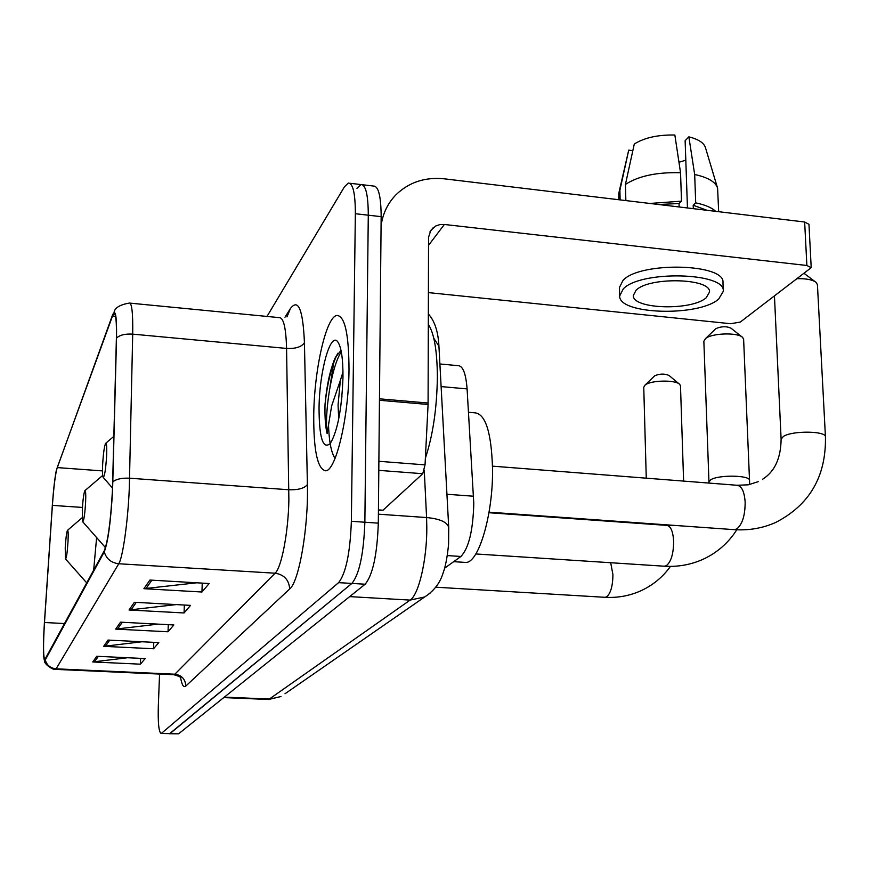 <?xml version="1.0" encoding="UTF-8"?>
<svg xmlns="http://www.w3.org/2000/svg" width="869" height="869" viewBox="0 0 869 869"><rect width="100%" height="100%" fill="white"/><g stroke="black" fill="none" stroke-linecap="round" stroke-linejoin="round"><path stroke-width="1.3" d="M439.899 363.97L458.213 365.664C462.96 365.936 465.914 373.681 467.087 388.899L473.79 503.575C473.029 530.601 468.739 548.23 460.928 556.464L444.591 568.207M159.559 674.072L158.332 705.747C157.865 722.704 158.777 731.937 161.08 733.436L178.579 733.827L365.121 584.218C372.779 575.05 377.168 554.694 378.308 523.149L381.154 216.653C381.024 196.318 378.493 186.118 373.561 186.053L362.449 184.749M178.579 733.827L169.542 733.751L351.891 583.425C359.364 574.235 363.687 553.835 364.861 522.226L368.282 215.197C368.195 194.83 365.751 184.619 360.95 184.565L356.953 188.345M349.001 369.814C348.882 334.196 344.884 316.077 337.02 315.436C326.266 316.229 314.263 369.292 313.742 414.817C313.524 450.175 317.435 468.836 325.462 470.781C335.695 471.748 348.686 417.826 349.001 369.814C348.882 334.196 344.884 316.077 337.02 315.436C326.266 316.229 314.263 369.292 313.742 414.817C313.524 450.175 317.435 468.836 325.462 470.781C335.695 471.748 348.686 417.826 349.001 369.814M112.427 490.605C110.667 521.248 107.952 541.278 104.302 550.696L44.83 659.549C43.254 657.279 43.135 644.928 44.493 622.508L52.401 505.389C53.78 486.401 55.388 473.801 57.224 467.587L112.449 316.197L114.002 313.611C115.914 313.546 116.696 321.878 116.381 338.606L112.427 490.605M112.579 490.301L116.533 338.03C116.848 315.947 115.501 308.299 112.503 315.078L56.322 470.314C54.736 478.45 53.411 490.159 52.325 505.443L44.417 622.508C43.461 637.325 43.222 648.502 43.689 656.052C44.004 659.929 44.515 661.255 45.242 660.005L104.247 551.913C107.995 542.267 110.776 521.737 112.579 490.301M161.08 733.436L170.107 733.512L351.891 583.425C359.364 574.235 363.687 553.835 364.861 522.226L368.282 215.197C368.195 194.83 365.751 184.619 360.95 184.565L349.751 183.25M127.569 657.735L92.755 661.961L140.387 664.177L145.177 658.572L96.731 656.28L92.755 661.961M140.626 658.354L140.387 664.177M142.005 641.756L103.672 646.34L153.531 648.763L158.799 642.593L108.038 640.073L103.672 646.34M153.791 642.343L153.531 648.763M196.785 582.795L143.896 588.693L201.945 592.006L209.179 583.523L149.924 580.058L143.896 588.693M202.238 583.11L201.945 592.006M176.255 604.585L129.036 609.995L184.065 612.96L190.539 605.378L134.413 602.282L129.036 609.995M184.347 605.03L184.065 612.96M158.125 624.127L115.696 629.102L168.021 631.774L173.843 624.952L120.53 622.171L115.696 629.102M168.293 624.659L168.021 631.774M161.623 733.208L338.606 582.643C345.895 573.41 350.153 552.966 351.358 521.302L355.356 213.731C355.323 193.331 352.966 183.12 348.295 183.077L344.396 186.878L267.011 316.435M102.835 461.309L102.748 462.775M425.365 458.289C432.947 435.26 436.955 408.082 437.368 376.744C437.161 350.663 434.142 333.185 428.319 324.322M341.006 350.392L335.315 357.572C330.166 369.488 326.744 385.119 325.028 404.476L324.973 407.072C324.81 418.239 325.527 427.081 327.113 433.609L331.632 405.964L340.344 380.426L338.074 404.889L338.693 419.032M340.344 380.426L342.983 372.03M340.463 408.723L341.962 396.145M342.973 377.515C343.081 359.016 341.365 347.166 337.835 341.952C330.47 331.122 319.336 371.639 319.042 408.05C319.173 437.911 322.92 449.74 330.274 443.516C337.53 431.22 341.767 409.212 342.973 377.515M327.113 433.609C324.3 415.382 331.035 366.685 341.311 351.891M325.028 404.476C327.168 384.424 331.024 368.13 336.607 355.617L337.878 353.216M378.428 509.897L382.99 510.222L422.747 473.714L378.797 470.357M381.078 225.81C382.784 213.437 387.878 202.966 396.351 194.395C409.342 182.088 425.354 176.896 444.374 178.829L804.651 222.008L808.963 224.311L811.211 267.674L806.877 265.49L444.363 224.474L439.833 224.604L435.673 226.027L430.796 230.415L428.558 237.237L428.08 404.476L425.039 464.872L422.747 473.714M428.395 292.603L730.688 323.713L740.29 322.073L811.211 267.674M382.99 510.222L382.447 510.418M706.215 297.73L709.517 292.049C711.211 278.134 649.002 276.592 636.054 290.257L633.305 295.547C632.415 309.245 691.789 310.972 706.215 297.73M717.359 187.443L705.498 147.773C704.075 142.94 698.524 139.29 688.845 136.835L685.13 140.669L687.455 207.963M723.323 291.234C725.832 272.258 640.496 270.194 623.269 288.899L619.662 296.003C618.652 314.578 698.73 316.968 718.685 299.055L723.323 291.234L722.986 282.664C725.474 263.47 640.257 261.395 623.051 280.307L619.456 287.487L619.651 295.59M625.854 200.576L625.43 184.424L634.283 144.037C644.277 137.736 657.79 134.728 674.855 135.01L680.546 172.735L681.502 201.163L679.037 203.531L658.572 204.497M681.502 201.163L649.86 203.455M680.546 172.735C656.942 172.051 638.574 175.951 625.43 184.424M632.828 150.663L628.721 150.141L619.89 190.278L620.129 199.892M619.89 190.278L618.761 193.483L618.793 199.729M628.721 150.141L619.021 192.299M678.971 162.264L685.804 160.168M707.116 210.32L693.19 205.236L695.7 202.868L694.679 174.495L688.845 136.835M693.31 208.669L693.19 205.236M679.037 203.531L679.145 206.974M715.665 211.341C711.678 207.593 705.02 204.769 695.7 202.868M718.674 211.71L717.598 188.225C715.741 182.023 708.094 177.45 694.679 174.495M102.64 464.654C102.346 471.639 102.509 475.843 103.118 477.277C104.541 476.951 105.703 469.803 106.615 455.845C106.963 446.481 106.594 442.343 105.529 443.451C104.237 446.785 103.281 453.857 102.64 464.654M464.404 562.352L465.436 562.417C478.471 563.938 493.244 514.654 492.527 468.728C491.463 432.958 485.695 414.328 475.234 412.862L468.489 412.286M762.656 479.199C774.703 471.628 780.851 458.3 781.112 439.214L783.382 436.444C792.256 430.437 826.582 430.894 825.452 436.998L817.436 284.836L816.284 282.544C812.939 279.818 806.714 278.525 797.59 278.677M705.335 338.736L715.839 328.656C721.27 326.277 726.343 326.125 731.057 328.21L741.93 336.879M705.574 338.541L703.857 341.289L708.963 481.98L710.723 479.797C718.294 474.615 750.468 475.147 749.523 480.427L743.625 339.323L742.669 337.476C738.118 332.24 711.863 333.012 705.574 338.541M82.305 509.799L82.642 521.682C83.793 521.378 84.793 514.969 85.607 502.467C85.955 493.82 85.694 489.91 84.804 490.746C83.728 493.592 82.892 499.947 82.305 509.799M644.939 385.184L654.813 375.734C659.843 373.648 664.579 373.561 669.011 375.451L679.243 383.989M683.61 481.089L680.492 385.879L679.699 384.37C675.658 379.666 650.599 380.166 645.113 385.054L643.755 387.259L646.264 478.178M65.229 547.687L65.457 558.908C66.424 558.604 67.282 552.803 68.021 541.496C68.369 533.468 68.173 529.764 67.424 530.394C66.522 532.86 65.783 538.628 65.229 547.687M446.938 494.265L473.562 496.221M447.307 555.584L460.928 556.464M441.115 386.586L467.087 388.899M224.332 697.123L269.922 699.056L280.991 696.536L268.717 699.48L410.114 600.099C418.684 594.917 426.929 559.951 426.809 527.765L426.581 517.544L378.395 514.176M349.653 596.612L410.114 600.099L424.68 596.97L430.014 593.245M381.154 216.653L355.356 213.731M378.308 523.149L351.358 521.302M365.121 584.218L338.606 582.643M448.773 528.265L448.73 527.472C447.253 522.117 439.877 518.804 426.581 517.544L424.268 470.303M438.932 346.112L433.794 338.28M428.341 313.948C434.511 320.715 438.019 331.122 438.878 345.189L448.73 527.472L448.589 544.157C447.318 556.975 445.525 566.469 443.201 572.66C440.257 582.751 434.087 590.855 424.68 596.97L284.999 693.766M284.956 317.261L290.431 308.506C298.317 298.186 302.988 309.592 304.432 342.712L307.398 484.544C308.604 526.875 299.055 581.85 289.692 588.965L185.825 686.054C185.39 679.145 181.719 675.191 174.843 674.203L275.115 573.203C281.545 567.555 288.334 532.154 288.877 499.968L286.574 348.426C285.999 327.95 283.576 317.685 279.307 317.63L129.981 303.129M185.825 686.054C183.641 687.89 181.903 685.109 180.611 677.722M173.854 674.713L174.843 674.203L56.127 668.826L55.529 669.369L173.854 674.713C178.558 676.039 180.915 677.125 180.926 677.972M114.132 312.004C115.034 307.669 120.107 304.682 129.351 303.064C131.892 302.944 133.011 313.307 132.707 334.141L129.285 488.628C127.939 521.498 122.768 557.844 118.749 563.753C111.297 562.873 106.453 558.919 104.247 551.913M112.894 481.784C116.359 479.036 121.942 477.841 129.633 478.211L288.91 489.758C298.306 490.051 304.465 488.313 307.398 484.544M304.432 342.712C301.608 346.927 295.656 348.827 286.574 348.426L132.707 334.141C125.288 333.674 119.889 334.967 116.533 338.03M45.242 660.005C46.872 665.296 50.5 668.239 56.127 668.826L118.749 563.753L275.115 573.203C284.13 574.637 288.997 579.895 289.692 588.965M286.976 316.87L290.431 308.506M57.224 467.587L102.499 470.911M52.401 505.389L82.436 507.431M44.493 622.508L64.643 623.551M112.449 316.197L115.588 316.49M117.532 629.037L122.301 622.258M130.969 609.929L136.27 602.38M145.938 588.628L151.879 580.177M105.421 646.275L109.722 640.16M94.428 661.896L98.327 656.356M334.054 360.439L329.992 386.77M328.428 422.899C328.96 440.952 331.176 452.792 335.065 458.387M428.515 245.362L444.363 224.474M379.46 398.817L428.113 403.031M806.877 265.49L804.651 222.008M428.08 404.476L379.449 400.272M378.884 461.298L425.039 464.872M758.224 481.676L748.209 484.826L737.064 485.271C741.691 485.945 744.396 491.604 745.157 502.228C745.102 515.817 742.202 524.778 736.467 529.112L733.784 529.634M673.779 525.354L666.795 525.387C670.759 526.06 673.051 531.393 673.649 541.387C673.518 553.89 671.031 562.037 666.186 565.795L664.155 566.208M610.69 562.732L612.938 574.615C612.764 586.217 610.603 593.668 606.443 596.981L604.878 597.307M93.656 570.249L96.622 537.574M105.03 549.002L105.16 547.285M268.717 699.48L223.767 697.59M44.46 660.266C43.439 664.318 54.562 670.803 55.529 669.369M335.315 357.572L336.607 355.617M429.938 231.904L432.849 228.004M382.566 510.429L378.428 510.136M489.051 512.178L734.338 529.666C748.872 530.601 762.602 528.233 775.517 522.541C809.484 505.085 826.137 476.57 825.452 436.998M781.112 439.214L774.464 296.188M103.259 477.439L112.535 488.117M465.436 562.417L453.683 561.667M105.92 443.114L113.893 436.347M492.495 466.153L737.064 485.271M804.346 273.55L815.089 281.643M475.821 553.955L664.524 566.23C677.929 567.012 690.616 564.774 702.565 559.506C716.903 552.966 728.309 543.071 736.76 529.808M749.599 484.554L749.523 480.427M82.761 521.824L105.486 547.655M85.097 490.496L102.705 475.441M708.985 483.077L708.963 481.98M488.965 512.721L666.795 525.387M435.717 587.194L605.128 597.318C617.577 597.991 629.362 595.873 640.486 590.963C652.673 585.434 662.656 577.244 670.444 566.392M65.566 559.028L86.759 582.914M67.652 530.199L82.164 517.728"/></g></svg>
